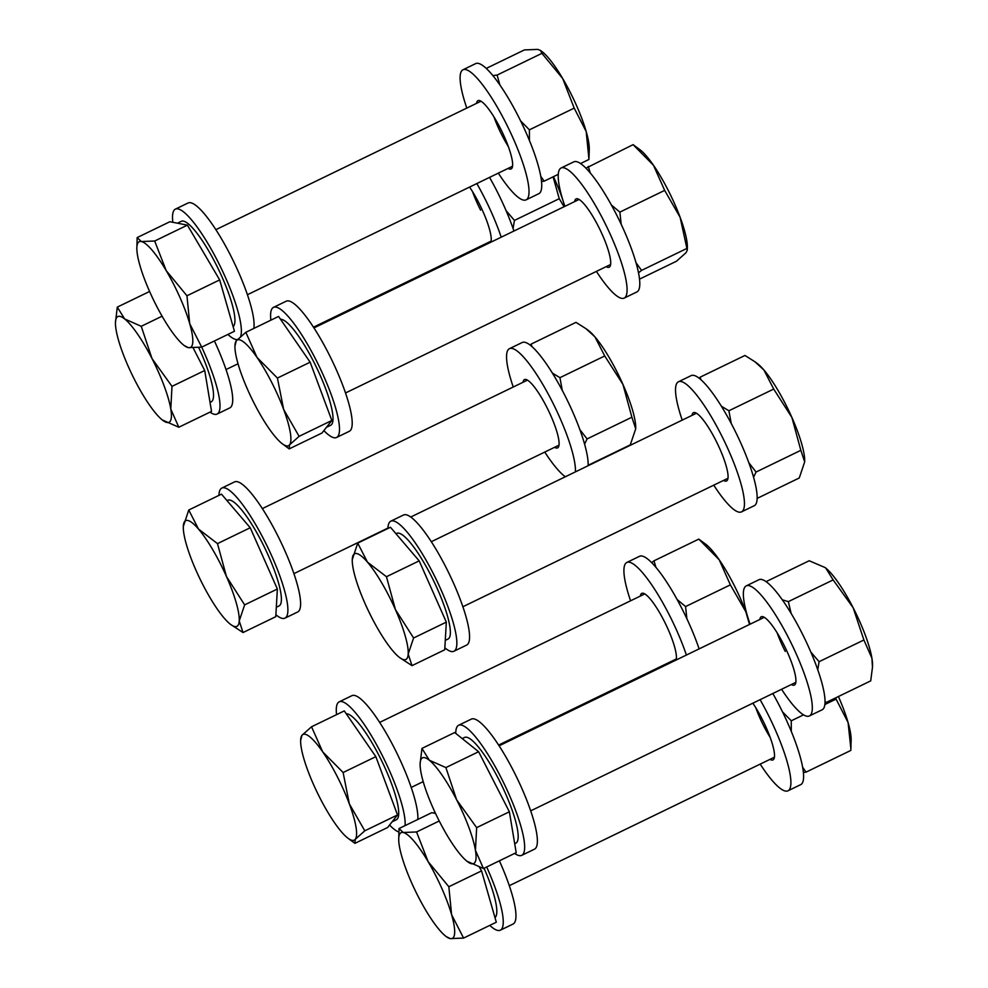 <?xml version="1.0" encoding="UTF-8"?>
<svg xmlns="http://www.w3.org/2000/svg" width="988" height="988" viewBox="0 0 988 988"><rect width="100%" height="100%" fill="white"/><g stroke="black" fill="none" stroke-linecap="round" stroke-linejoin="round"><path stroke-width="1.48" d="M484.046 868.254A58.737 12.511 64.1 0 1 495 917.63M446.168 936.55L450.219 938.6L463.582 938.081L451.59 914.641L448.836 886.742L428.088 861.585A58.737 12.511 64.1 0 1 451.59 914.641A58.737 12.511 64.1 0 1 450.219 938.6A58.737 12.511 64.1 0 1 446.168 936.55A58.737 12.511 64.1 0 1 425.322 909.503A58.737 12.511 64.1 0 1 401.807 856.448A58.737 12.511 -115.9 0 1 398.732 838.664A58.737 12.511 -115.9 0 1 403.19 832.489A58.737 12.511 64.1 0 1 428.088 861.585L416.566 831.97L403.19 832.489L399.041 828.537L431.781 812.679L435.51 813.408M479.513 867.39L481.564 870.885L496.309 922.224L463.582 938.081M399.041 828.537L398.732 838.664M481.564 870.885L448.836 886.742M439.228 820.991L416.566 831.97M755.783 707.717A36.148 7.706 -115.9 0 0 770.195 737.456M782.508 711.866L791.277 720.795L803.516 714.867M835.774 697.812L836.083 699.084L824.807 704.555M850.89 748.904L848.075 722.524A58.737 12.511 -115.9 0 1 851.15 740.296L850.829 750.423L806.035 772.134L802.614 767.219M838.404 696.528A58.737 12.511 -115.9 0 1 848.075 722.524L836.083 699.084M791.289 731.404L791.277 720.795M806.035 772.134L803.368 772.48M489.776 925.385A72.297 15.4 -115.9 0 0 500.336 930.19L513.056 924.039A72.297 15.4 -115.9 0 0 515.958 916.172A72.297 15.4 -115.9 0 0 499.385 860.82M434.498 811.222A72.297 15.4 -115.9 0 0 434.695 813.248M500.336 930.19A72.297 15.4 -115.9 0 0 503.25 922.335A72.297 15.4 -115.9 0 0 486.676 866.982M686.388 655.056A72.297 15.4 -115.9 0 0 654.822 589.54A72.297 15.4 -115.9 0 0 626.824 562.456A72.297 15.4 -115.9 0 0 623.91 570.311A72.297 15.4 -115.9 0 0 630.579 600.803M662.108 665.85A72.297 15.4 -115.9 0 0 662.59 666.591M676.088 660.046A37.952 8.089 -115.9 0 0 676.422 657.539A37.952 8.089 -115.9 0 0 662.158 617.216A37.952 8.089 -115.9 0 0 641.792 593.356A37.952 8.089 -115.9 0 0 640.36 596.06M671.889 661.12A37.952 8.089 -115.9 0 0 672.89 661.602M699.109 648.894A72.297 15.4 -115.9 0 0 667.542 583.377A72.297 15.4 -115.9 0 0 639.532 556.293L626.824 562.456M588.132 465.706A72.297 15.4 -115.9 0 0 567.73 401.153A72.297 15.4 -115.9 0 0 529.642 344.701A72.297 15.4 -115.9 0 0 522.195 342.515L509.487 348.665A72.297 15.4 -115.9 0 0 513.241 387.012M575.424 471.869A72.297 15.4 -115.9 0 0 555.021 407.315A72.297 15.4 -115.9 0 0 516.922 350.864A72.297 15.4 -115.9 0 0 509.487 348.665M544.771 452.072A72.297 15.4 -115.9 0 0 565.099 476.599A72.297 15.4 -115.9 0 0 565.321 476.759M554.552 447.329A37.952 8.089 -115.9 0 0 557.565 447.885A37.952 8.089 -115.9 0 0 551.292 416.751A37.952 8.089 -115.9 0 0 528.37 380.726A37.952 8.089 -115.9 0 0 524.455 379.577A37.952 8.089 -115.9 0 0 523.035 382.27M486.714 243.246A37.952 8.089 -115.9 0 0 487.714 243.727M490.913 242.171A37.952 8.089 -115.9 0 0 473.363 192.993A37.952 8.089 -115.9 0 0 469.572 187.065M513.933 231.019A72.297 15.4 -115.9 0 0 489.554 177.395M476.932 247.988A72.297 15.4 -115.9 0 0 477.414 248.717M501.212 237.182A72.297 15.4 -115.9 0 0 476.834 183.546M498.323 173.147A72.297 15.4 -115.9 0 0 526.085 199.86L538.793 193.697A72.297 15.4 -115.9 0 0 531.877 146.656A72.297 15.4 -115.9 0 0 475.747 63.578L463.026 69.74A72.297 15.4 -115.9 0 0 466.793 108.087M526.085 199.86A72.297 15.4 -115.9 0 0 519.169 152.819A72.297 15.4 -115.9 0 0 463.026 69.74M508.104 168.405A37.952 8.089 -115.9 0 0 511.105 168.948A37.952 8.089 -115.9 0 0 507.474 144.26A37.952 8.089 -115.9 0 0 478.007 100.64A37.952 8.089 -115.9 0 0 476.574 103.345M698.788 539.115L719.19 559.751A58.737 12.511 -115.9 0 0 705.617 544.166L698.788 539.115L653.982 560.826L655.946 567.359M677.101 599.494L685.561 606.57L686.895 618.784M730.367 584.859L745.829 611.77A58.737 12.511 -115.9 0 0 719.19 559.751L730.367 584.859L685.561 606.57M748.348 618.982A58.737 12.511 -115.9 0 0 745.829 611.77L749.522 624.465M651.672 562.629L653.982 560.826M749.966 624.243A58.737 12.511 -115.9 0 0 749.102 621.341M530.519 345.368L531.186 344.071L575.992 322.36L586.057 328.732L594.974 336.92L604.73 355.964L559.937 377.675L562.258 390.334M579.833 429.582L587.082 438.931L584.587 444.155M604.73 355.964L622.922 384.357L631.888 417.22L587.082 438.931M631.888 417.22L635.704 428.817L630.282 444.884L588.144 465.311M531.186 344.071L531.927 346.553M552.428 373.118L559.937 377.675M635.729 428.273L635.716 428.286A58.737 12.511 -115.9 0 0 622.922 384.357A58.737 12.511 -115.9 0 0 594.974 336.92A58.737 12.511 -115.9 0 0 588.292 330.375L586.057 328.732M472.511 191.586A36.148 7.706 -115.9 0 0 480.613 210.16M553.107 176.84L559.245 198.699L514.439 220.41L513.081 228.549M559.245 198.699L564.086 206.727M506.091 210.666L514.439 220.41M564.79 206.381A58.737 12.511 -115.9 0 0 563.926 203.466M563.172 201.107A58.737 12.511 -115.9 0 0 553.453 176.667M417.813 819.447A72.297 15.4 -115.9 0 0 397.744 754.956A72.297 15.4 -115.9 0 0 359.348 697.861A72.297 15.4 -115.9 0 0 351.913 695.675L339.193 701.838A72.297 15.4 -115.9 0 0 336.562 714.645M405.092 825.61A72.297 15.4 -115.9 0 0 385.036 761.106A72.297 15.4 -115.9 0 0 346.64 704.024A72.297 15.4 -115.9 0 0 339.193 701.838M389.568 825.054A72.297 15.4 -115.9 0 0 394.805 829.759A72.297 15.4 -115.9 0 0 398.93 832.007M275.887 614.721A72.297 15.4 -115.9 0 0 284.915 618.167L297.623 612.004A72.297 15.4 -115.9 0 0 266.476 515.23A72.297 15.4 -115.9 0 0 234.576 481.885L221.868 488.047A72.297 15.4 -115.9 0 0 218.966 495.371M284.915 618.167A72.297 15.4 -115.9 0 0 253.768 521.392A72.297 15.4 -115.9 0 0 221.868 488.047M209.987 412.144A72.297 15.4 -115.9 0 0 217.076 414.071L229.784 407.908A72.297 15.4 -115.9 0 0 222.868 360.879A72.297 15.4 -115.9 0 0 214.408 340.959M217.076 414.071A72.297 15.4 -115.9 0 0 210.16 367.042A72.297 15.4 -115.9 0 0 201.7 347.121L189.721 323.681L186.954 295.783L166.206 270.626A58.737 12.511 64.1 0 1 189.721 323.681A58.737 12.511 -115.9 0 1 188.338 347.64A58.737 12.511 64.1 0 1 184.287 345.59A58.737 12.511 64.1 0 1 163.44 318.531A58.737 12.511 64.1 0 1 139.925 265.476A58.737 12.511 64.1 0 1 136.85 247.704A58.737 12.511 64.1 0 1 141.309 241.529A58.737 12.511 64.1 0 1 166.206 270.626L154.684 241.01L141.309 241.529L137.171 237.577L136.85 247.704M346.232 713.756A58.737 12.511 64.1 0 1 364.819 731.478A58.737 12.511 64.1 0 1 392.397 786.065A58.737 12.511 64.1 0 1 396.336 819.744L392.15 821.781M311.529 726.773L301.97 735.282A58.737 12.511 -115.9 0 1 322.718 751.88A58.737 12.511 64.1 0 1 349.344 803.899L343.12 772.517L322.718 751.88L311.529 726.773L344.269 710.915L375.848 756.66L397.534 814.952L387.642 827.487L354.914 843.344L348.072 838.306A58.737 12.511 64.1 0 1 334.512 822.708A58.737 12.511 64.1 0 1 307.873 770.689A58.737 12.511 64.1 0 1 300.636 740.407A58.737 12.511 64.1 0 1 301.97 735.282L300.636 740.407M354.914 843.344L355.248 839.318L364.807 830.809L349.344 803.899A58.737 12.511 64.1 0 1 355.248 839.318A58.737 12.511 64.1 0 1 348.072 838.306M397.534 814.952L364.807 830.809M375.848 756.66L343.12 772.517M227.005 500.62L227.771 500.249A58.737 12.511 64.1 0 1 268.563 556.083A58.737 12.511 64.1 0 1 278.999 605.965L276.319 607.262M188.745 510.018L221.473 494.148L250.223 527.753L277.369 589.021L275.776 616.685L243.036 632.542L239.22 620.946A58.737 12.511 64.1 0 1 230.747 624.515A58.737 12.511 64.1 0 1 224.054 617.969A58.737 12.511 64.1 0 1 196.106 570.545A58.737 12.511 64.1 0 1 183.311 526.629A58.737 12.511 64.1 0 1 183.336 526.073A58.737 12.511 64.1 0 1 198.502 529.049L188.745 510.018L183.311 526.493M226.45 576.486A58.737 12.511 64.1 0 1 239.22 620.946L244.641 604.878L226.45 576.486A58.737 12.511 -115.9 0 0 198.502 529.049L217.484 543.622L226.45 576.486M230.747 624.515L243.036 632.542M277.369 589.021L244.641 604.878M250.223 527.753L217.484 543.622M198.687 347.504A58.737 12.511 64.1 0 1 212.902 388.63A58.737 12.511 64.1 0 1 211.16 401.869L210.036 402.412M193.166 347.937L204.726 370.5L211.531 411.391L178.803 427.248L170.788 409.044A58.737 12.511 64.1 0 1 162.897 420.431A58.737 12.511 64.1 0 1 162.217 419.9A58.737 12.511 64.1 0 1 134.862 380.281A58.737 12.511 64.1 0 1 116.09 329.807A58.737 12.511 64.1 0 1 115.46 322.545A58.737 12.511 64.1 0 1 124.649 318.939A58.737 12.511 64.1 0 1 152.004 358.558L141.235 326.299L124.649 318.939L117.288 307.12L115.46 322.545M170.788 409.044A58.737 12.511 -115.9 0 0 152.004 358.558L171.998 386.357L170.788 409.044M162.217 419.9L178.803 427.248M149.596 291.472L117.288 307.12M204.726 370.5L171.998 386.357M162.081 316.197L141.235 326.299M596.406 271.391A72.297 15.4 -115.9 0 0 624.169 298.104L636.89 291.942A72.297 15.4 -115.9 0 0 639.792 284.087A72.297 15.4 -115.9 0 0 612.622 207.27A72.297 15.4 -115.9 0 0 573.83 161.834L561.122 167.985A72.297 15.4 -115.9 0 0 558.208 175.852A72.297 15.4 -115.9 0 0 564.877 206.331M624.169 298.104A72.297 15.4 -115.9 0 0 627.084 290.25A72.297 15.4 -115.9 0 0 599.914 213.433A72.297 15.4 -115.9 0 0 561.122 167.985M606.187 266.649A37.952 8.089 -115.9 0 0 609.201 267.205A37.952 8.089 -115.9 0 0 610.72 263.08A37.952 8.089 -115.9 0 0 596.456 222.745A37.952 8.089 -115.9 0 0 576.09 198.897A37.952 8.089 -115.9 0 0 574.67 201.589M713.744 485.17A72.297 15.4 -115.9 0 0 734.059 509.697A72.297 15.4 -115.9 0 0 741.506 511.883L754.215 505.72A72.297 15.4 -115.9 0 0 742.284 446.428A72.297 15.4 -115.9 0 0 698.602 377.799A72.297 15.4 -115.9 0 0 691.168 375.613L678.46 381.776A72.297 15.4 -115.9 0 0 682.214 420.122M741.506 511.883A72.297 15.4 -115.9 0 0 729.576 452.59A72.297 15.4 -115.9 0 0 685.894 383.962A72.297 15.4 -115.9 0 0 678.46 381.776M723.525 480.427A37.952 8.089 -115.9 0 0 726.526 480.983A37.952 8.089 -115.9 0 0 720.264 449.849A37.952 8.089 -115.9 0 0 697.33 413.824A37.952 8.089 -115.9 0 0 693.428 412.675A37.952 8.089 -115.9 0 0 691.995 415.38M486.306 68.382L524.418 49.919L537.781 49.4L540.522 50.474L541.93 53.352L562.678 78.497L574.201 108.124L586.193 131.552L588.959 159.463L580.574 163.526M558.269 174.333L544.153 181.174L541.486 181.52M492.938 75.582L497.125 75.063L499.829 84.795M541.93 53.352L497.125 75.063M520.639 120.907L529.395 129.836L529.42 140.444M574.201 108.124L529.395 129.836M540.732 176.272L544.153 181.174M493.901 116.757A36.148 7.706 -115.9 0 0 508.314 146.496M589.009 157.932L589.268 149.336A58.737 12.511 -115.9 0 0 586.193 131.552A58.737 12.511 -115.9 0 0 562.678 78.497A58.737 12.511 -115.9 0 0 541.832 51.45L540.522 50.474M585.983 168.17L633.086 144.656L653.488 165.292L664.665 190.4L680.127 217.311L687.278 250.149L686.03 252.718L676.471 261.227L639.52 279.135M633.086 144.656L639.928 149.694A58.737 12.511 -115.9 0 1 653.488 165.292A58.737 12.511 -115.9 0 1 680.127 217.311A58.737 12.511 -115.9 0 1 687.364 247.593L687.278 250.149M588.28 166.367L590.244 172.888M611.399 205.022L619.871 212.111L621.193 224.325M664.665 190.4L619.871 212.111M636 262.697L641.558 270.391L638.495 272.812M686.364 248.692L641.558 270.391M253.817 328.436A72.297 15.4 -115.9 0 0 254.077 325.213A72.297 15.4 -115.9 0 0 226.907 248.408A72.297 15.4 -115.9 0 0 188.128 202.96L175.407 209.123A72.297 15.4 -115.9 0 0 172.505 216.977A72.297 15.4 -115.9 0 0 172.826 222.288M240.615 336.525A72.297 15.4 -115.9 0 0 241.368 331.375A72.297 15.4 -115.9 0 0 214.198 254.571A72.297 15.4 -115.9 0 0 175.407 209.123M227.895 334.426A72.297 15.4 -115.9 0 0 237.392 339.551M323.866 430.595A72.297 15.4 -115.9 0 0 329.115 435.288A72.297 15.4 -115.9 0 0 336.55 437.486L349.258 431.324A72.297 15.4 -115.9 0 0 337.328 372.019A72.297 15.4 -115.9 0 0 293.658 303.39A72.297 15.4 -115.9 0 0 286.211 301.204L273.503 307.367A72.297 15.4 -115.9 0 0 270.873 320.174M336.55 437.486A72.297 15.4 -115.9 0 0 324.62 378.182A72.297 15.4 -115.9 0 0 280.938 309.553A72.297 15.4 -115.9 0 0 273.503 307.367M177.445 223.189L181.323 221.312A58.737 12.511 64.1 0 1 183.422 221.114A58.737 12.511 64.1 0 1 219.521 271.502A58.737 12.511 64.1 0 1 233.119 326.67M137.171 237.577L169.899 221.72L187.411 225.141L219.682 279.913L234.44 331.264L201.7 347.121L188.338 347.64L184.287 345.59M187.411 225.141L154.684 241.01M219.682 279.913L186.954 295.783M280.53 319.285A58.737 12.511 64.1 0 1 299.129 337.007A58.737 12.511 64.1 0 1 326.707 391.606A58.737 12.511 64.1 0 1 330.634 425.285L326.448 427.31M282.383 443.834A58.737 12.511 -115.9 0 1 268.81 428.249A58.737 12.511 64.1 0 1 242.171 376.23A58.737 12.511 64.1 0 1 234.946 345.948A58.737 12.511 64.1 0 1 236.28 340.811A58.737 12.511 64.1 0 1 257.016 357.421L245.839 332.301L278.567 316.444L310.146 362.188L331.845 420.48L321.952 433.028L289.212 448.885L282.383 443.834A58.737 12.511 -115.9 0 0 289.546 444.847L299.105 436.338L283.655 409.427A58.737 12.511 64.1 0 1 289.546 444.847L289.212 448.885M257.016 357.421A58.737 12.511 64.1 0 1 283.655 409.427L277.418 378.058L257.016 357.421M245.839 332.301L236.28 340.811L234.946 345.948M310.146 362.188L277.418 378.058M331.845 420.48L299.105 436.338M781.582 689.266A72.297 15.4 -115.9 0 0 809.345 715.979L822.065 709.816A72.297 15.4 -115.9 0 0 790.906 613.042A72.297 15.4 -115.9 0 0 759.006 579.697L746.298 585.859A72.297 15.4 -115.9 0 0 750.053 624.206M809.345 715.979A72.297 15.4 -115.9 0 0 778.198 619.204A72.297 15.4 -115.9 0 0 746.298 585.859M791.363 684.523A37.952 8.089 -115.9 0 0 794.377 685.079A37.952 8.089 -115.9 0 0 778.025 634.271A37.952 8.089 -115.9 0 0 761.266 616.759A37.952 8.089 -115.9 0 0 759.846 619.464M760.192 764.107A72.297 15.4 -115.9 0 0 787.955 790.82L800.675 784.657A72.297 15.4 -115.9 0 0 793.759 737.628A72.297 15.4 -115.9 0 0 772.814 693.514M787.955 790.82A72.297 15.4 -115.9 0 0 781.051 743.779A72.297 15.4 -115.9 0 0 760.105 699.677M769.973 759.364A37.952 8.089 -115.9 0 0 772.986 759.908A37.952 8.089 -115.9 0 0 769.356 735.22A37.952 8.089 -115.9 0 0 752.844 703.197M699.492 378.478L700.159 377.169L744.964 355.458L755.03 361.83L763.946 370.031A58.737 12.511 -115.9 0 0 757.253 363.485L755.03 361.83M773.703 389.062L791.894 417.455A58.737 12.511 -115.9 0 0 763.946 370.031L773.703 389.062L728.897 410.773L721.388 406.216M700.887 379.651L700.159 377.169M728.897 410.773L731.231 423.432M748.805 462.68L756.055 472.042L753.548 477.266M804.689 461.52A58.737 12.511 -115.9 0 0 804.689 461.371A58.737 12.511 -115.9 0 0 791.894 417.455L800.848 450.33L756.055 472.042M800.848 450.33L804.664 461.927L799.255 477.982L757.117 498.409M810.74 651.944L819.089 661.688L863.895 639.989L853.138 607.719A58.737 12.511 -115.9 0 0 825.783 568.1A58.737 12.511 -115.9 0 0 825.104 567.569L809.197 560.752L766.095 581.636M782.323 599.802L788.338 601.63L833.143 579.919L825.783 568.1M863.895 639.989L871.91 658.193A58.737 12.511 -115.9 0 0 853.138 607.719L833.143 579.919M791.153 613.462L788.338 601.63M819.089 661.688L817.731 669.839M824.968 701.282L825.906 702.591L824.968 702.332M872.478 667.258L872.54 665.455A58.737 12.511 -115.9 0 0 871.91 658.193L872.478 667.258L870.712 680.88L825.906 702.591M777.161 632.876A36.148 7.706 -115.9 0 0 785.262 651.438M444.847 647.819A72.297 15.4 -115.9 0 0 453.887 651.265L466.595 645.102A72.297 15.4 -115.9 0 0 435.449 548.34A72.297 15.4 -115.9 0 0 403.549 514.995L390.828 521.158A72.297 15.4 -115.9 0 0 387.938 528.469M453.887 651.265A72.297 15.4 -115.9 0 0 422.728 554.503A72.297 15.4 -115.9 0 0 390.828 521.158M514.637 853.422A72.297 15.4 -115.9 0 0 521.726 855.349L534.434 849.198A72.297 15.4 -115.9 0 0 527.53 802.157A72.297 15.4 -115.9 0 0 471.387 719.079L458.679 725.241A72.297 15.4 -115.9 0 0 455.764 733.417M521.726 855.349A72.297 15.4 -115.9 0 0 514.81 808.32A72.297 15.4 -115.9 0 0 458.679 725.241M395.978 533.718L396.744 533.347A58.737 12.511 64.1 0 1 437.523 589.181A58.737 12.511 64.1 0 1 447.972 639.063L445.279 640.372M357.718 543.116L390.445 527.259L419.184 560.863L446.329 622.119L444.736 649.783L412.008 665.64L408.192 654.044A58.737 12.511 64.1 0 1 399.708 657.625A58.737 12.511 64.1 0 1 393.026 651.08A58.737 12.511 -115.9 0 1 365.078 603.643A58.737 12.511 64.1 0 1 352.271 559.727A58.737 12.511 64.1 0 1 352.296 559.183A58.737 12.511 64.1 0 1 367.474 562.147A58.737 12.511 64.1 0 1 395.422 609.584A58.737 12.511 64.1 0 1 408.192 654.044L413.601 637.989L395.422 609.584L386.456 576.72L367.474 562.147L357.718 543.116L352.284 559.603M399.708 657.625L412.008 665.64M419.184 560.863L386.456 576.72M446.329 622.119L413.601 637.989M462.223 738.579L464.582 737.443A58.737 12.511 64.1 0 1 493.024 768.812A58.737 12.511 64.1 0 1 517.551 829.92A58.737 12.511 64.1 0 1 515.81 843.159L514.699 843.703M421.95 748.398L454.678 732.54L478.624 751.72L509.376 811.778L516.193 852.669L483.465 868.538L475.438 850.322A58.737 12.511 64.1 0 1 467.559 861.709A58.737 12.511 64.1 0 1 466.879 861.178A58.737 12.511 64.1 0 1 439.524 821.559A58.737 12.511 -115.9 0 1 420.74 771.085A58.737 12.511 64.1 0 1 420.122 763.823A58.737 12.511 64.1 0 1 429.311 760.229A58.737 12.511 64.1 0 1 456.654 799.848A58.737 12.511 64.1 0 1 475.438 850.322L476.648 827.635L456.654 799.848L445.897 767.577L429.311 760.229L421.95 748.398L420.122 763.823M466.879 861.178L483.465 868.538M509.376 811.778L476.648 827.635M478.624 751.72L445.897 767.577M774.419 757.216L509.289 885.693M644.806 593.912L379.676 722.389M676.323 658.959L498.668 745.051M423.21 781.619L411.206 787.436M527.469 380.121L262.339 508.598M558.998 445.18L410.761 517.008M387.951 528.061L293.868 573.658M491.147 241.097L313.492 327.176M238.034 363.757L226.03 369.574M512.537 166.256L247.408 294.733M481.008 101.196L215.89 229.673M610.633 264.5L345.504 392.977M579.104 199.44L313.974 327.917M727.958 478.278L462.841 606.756M696.441 413.231L431.311 541.708M795.809 682.375L530.68 810.852M764.28 617.315L499.15 745.792"/></g></svg>
